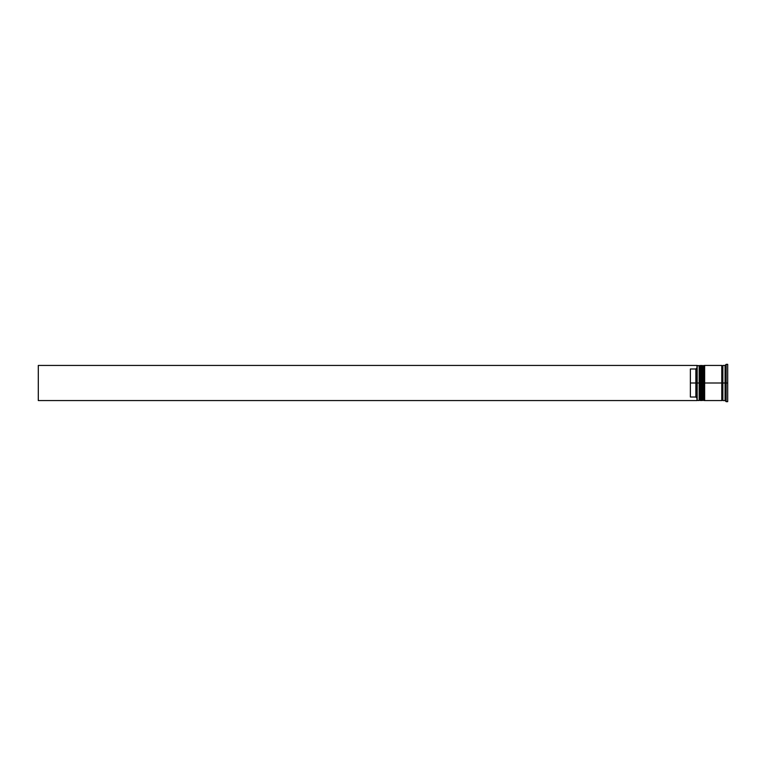 <?xml version="1.0" encoding="UTF-8"?>
<svg xmlns="http://www.w3.org/2000/svg" width="766" height="766" viewBox="0 0 766 766"><rect width="100%" height="100%" fill="white"/><g stroke="black" fill="none" stroke-linecap="round" stroke-linejoin="round"><path stroke-width="1.15" d="M699.818 383L699.818 399.909L699.818 366.091L699.818 383L700.478 383L700.478 400.561L700.478 383L699.157 383L699.157 400.561L699.157 383L696.964 383L696.964 400.312L696.964 365.688L696.964 383L695.863 383L695.863 368.992L690.377 368.992L690.377 383L697.184 383L697.184 400.561L697.184 383L699.157 383L699.157 365.439L699.818 399.909L700.478 400.561L700.698 383L700.698 400.561L700.478 365.439L700.478 383L700.478 365.439L699.818 366.091L699.818 383M701.35 399.909L700.698 400.561L700.698 383L701.35 383L700.698 383L700.478 365.439M700.698 383L700.698 365.439L700.698 383M703.111 383L703.111 399.909L703.111 366.091L703.111 383L703.772 383L703.772 400.561L703.772 383L702.451 383L702.451 400.561L702.451 383L701.35 383L701.35 400.561L701.35 383L702.451 383L702.451 365.439L703.111 399.909L703.772 400.561L703.992 383L703.992 400.561L703.772 365.439L703.772 383L703.772 365.439L703.111 366.091L703.111 383M704.643 399.909L703.992 400.561L703.992 383L704.643 383L703.992 383L703.772 365.439M703.992 383L703.992 365.439L703.992 383M722.319 383L722.319 399.909L722.319 383L722.874 383L722.319 383L722.319 366.091L722.319 383L704.643 383L704.643 400.561L704.643 383L722.319 383L722.319 366.091L722.319 383M726.158 383L725.067 383L725.067 400.561L725.067 383L722.874 383L722.874 400.561L722.874 383L725.067 383L725.067 365.439L725.067 383L726.158 383L726.158 401.662L726.158 383L727.7 383L726.158 383L726.158 364.338L726.158 383M721.773 365.439L721.773 400.561L721.773 365.439L704.643 365.439L704.643 383L704.643 365.439M727.7 401.662L727.7 383L727.7 401.662L726.158 401.662L725.067 400.561L722.874 400.561M696.964 367.891L695.863 368.992L695.863 397.008L696.964 398.109L695.863 397.008L695.863 383L690.377 383L690.377 397.008L695.863 397.008L690.377 397.008L690.377 368.992L695.863 368.992L696.964 367.891M727.7 364.338L727.7 383L727.7 364.338L726.158 364.338L725.067 365.439L722.874 365.439L722.874 383L722.874 365.439M701.35 365.439L701.35 383L701.35 365.439L703.111 366.091M699.818 366.091L697.184 365.439L697.184 383L696.964 365.688M696.964 400.561L38.3 400.561L38.3 365.439L696.964 365.439L38.3 365.439L38.3 400.561L696.964 400.561M700.698 365.439L701.35 366.091M703.992 365.439L704.643 366.091M721.773 400.455L722.319 399.909L722.874 400.455M721.773 365.545L722.319 366.091L722.874 365.545M696.964 400.34L699.157 400.561L699.818 399.909M701.35 400.561L703.111 399.909M721.773 400.561L704.643 400.561"/></g></svg>
